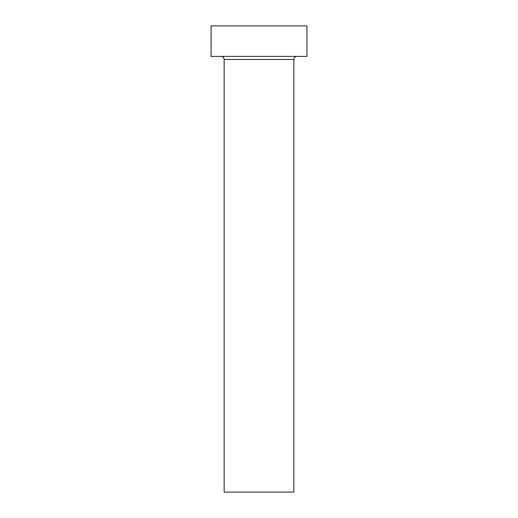 <?xml version="1.0" encoding="UTF-8"?>
<svg xmlns="http://www.w3.org/2000/svg" width="518" height="518" viewBox="0 0 518 518"><rect width="100%" height="100%" fill="white"/><g stroke="black" fill="none" stroke-linecap="round" stroke-linejoin="round"><path stroke-width="0.78" d="M293.855 59.447L224.145 59.447L224.145 492.1L293.855 492.1L293.855 59.447A3.05 3.05 0 0 1 296.905 56.397M224.145 59.447A3.05 3.05 0 0 0 221.095 56.397M306.928 56.397L211.072 56.397L211.072 25.9L306.928 25.9L306.928 56.397"/></g></svg>
